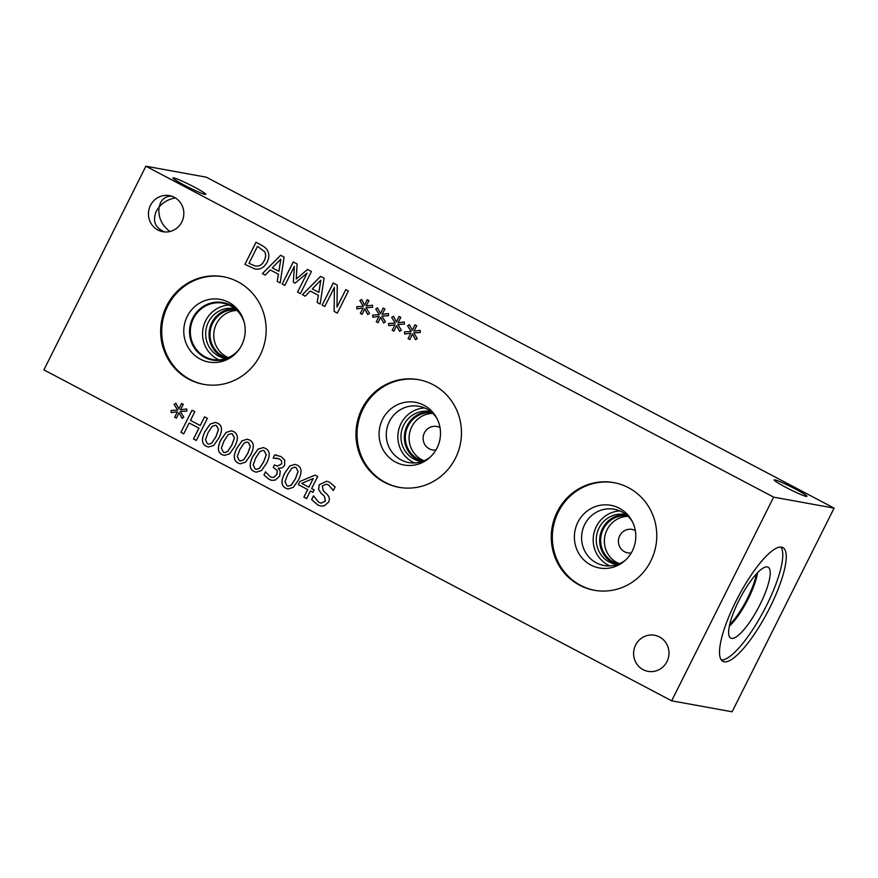 <?xml version="1.0" encoding="UTF-8"?>
<svg xmlns="http://www.w3.org/2000/svg" width="878" height="878" viewBox="0 0 878 878"><rect width="100%" height="100%" fill="white"/><g stroke="black" fill="none" stroke-linecap="round" stroke-linejoin="round"><path stroke-width="1.32" d="M277.294 466.097L281.564 463.979L281.64 460.983L279.413 458.953L273.135 458.086L274.704 454.947L280.916 456.505L284.757 460.116L284.604 465.197C283.056 467.7 280.927 468.665 278.205 468.073L280.236 471.223L279.665 476.095L275.297 480.09L271.774 480.354L269.052 479.377L263.938 474.965L265.507 471.826L270.161 476.721L271.993 477.347L273.991 477.182L276.888 474.35L277.218 470.476L273.212 467.37L274.441 464.912L277.349 466.108L281.618 463.99L281.695 460.994L279.467 458.964L276.076 458.053M273.212 467.37L274.496 464.945M273.991 477.182L276.943 474.361L277.272 470.487L273.267 467.381M272.048 477.358L274.046 477.193M263.938 474.965L265.562 471.848M271.796 480.354L269.107 479.388L263.993 474.976M274.704 454.947L276.768 455.144M273.135 458.086L274.759 454.958M277.097 458.195L276.021 458.042M263.598 461.938L266.21 454.771L264.245 450.842L263.038 450.403L259.921 451.501L255.805 457.855L253.193 464.901L255.169 468.962L256.365 469.379L259.471 468.281L263.598 461.938M256.42 469.39L259.526 468.292L263.652 461.949L266.264 454.782L264.3 450.853L263.038 450.403M256.156 472.199L253.94 471.409C249.319 469.039 248.979 464.012 252.919 456.33L257.956 449.185L263.235 447.582L265.474 448.384C270.062 450.787 270.402 455.814 266.484 463.463L261.446 470.586L256.156 472.199L253.994 471.42C249.374 469.05 249.034 464.023 252.974 456.34L258 449.207L263.268 447.593M247.684 453.553L250.296 446.386L248.331 442.457L247.124 442.018L244.007 443.116L239.892 449.459L237.279 456.516L239.266 460.566L240.451 460.994L243.557 459.885L247.684 453.553M240.506 461.005L243.612 459.896L247.739 453.564L250.351 446.397L248.386 442.468L247.124 442.018M240.243 463.814L238.037 463.024C233.405 460.643 233.065 455.616 237.005 447.945L242.043 440.8L247.322 439.198L249.561 439.999C254.148 442.402 254.488 447.429 250.57 455.067L245.533 462.201L240.243 463.814L238.092 463.035C233.46 460.654 233.12 455.627 237.06 447.956L242.087 440.822L247.355 439.209M231.77 445.157L234.382 438.001L232.418 434.061L231.21 433.633L228.093 434.731L223.978 441.074L221.366 448.12L223.352 452.181L224.538 452.609L227.643 451.501L231.77 445.157M224.592 452.62L227.698 451.511L231.825 445.168L234.437 438.012L232.472 434.072L231.21 433.633M233.647 431.614C238.234 434.017 238.575 439.044 234.656 446.682L229.619 453.816L224.329 455.43L222.123 454.639C217.503 452.258 217.151 447.231 221.091 439.56L226.14 432.404L231.419 430.813L233.647 431.614M224.362 455.43L222.178 454.65C217.546 452.269 217.206 447.242 221.146 439.56L226.173 432.426L231.441 430.813M215.867 436.772L218.468 429.605L216.515 425.676L215.297 425.248L212.18 426.346L208.064 432.689L205.452 439.735L207.438 443.796L208.624 444.224L211.73 443.116L215.867 436.772M208.679 444.235L211.785 443.127L215.911 436.783L218.523 429.616L216.57 425.687L215.297 425.248M217.744 423.218C222.332 425.621 222.661 430.648 218.754 438.298L213.705 445.431L208.415 447.045L206.209 446.243C201.589 443.873 201.249 438.846 205.178 431.164L210.226 424.019L215.505 422.417L217.744 423.218M208.448 447.045L206.264 446.254C201.644 443.884 201.292 438.857 205.232 431.175L210.27 424.041L215.527 422.428M180.308 411.486L183.809 417.204L182.064 418.345L179.024 412.66L176.412 418.137L174.623 417.193L177.422 411.826L171.177 412.627L171.045 410.498L177.63 410.07L174.129 404.352L175.885 403.221L178.903 408.907L181.516 403.441L183.293 404.385L180.473 409.741L186.762 408.972L186.871 411.091L180.308 411.486M180.473 409.741L186.762 408.994M178.903 408.907L181.559 403.474M174.129 404.352L175.907 403.254M177.63 410.07L174.184 404.363M171.045 410.498L177.685 410.081M171.232 412.627L171.1 410.509M177.422 411.826L174.623 417.193M176.423 418.115L174.678 417.204M179.024 412.66L182.097 418.323M207.395 418.334L196.321 440.449L193.5 438.967L198.922 428.135L189.165 422.998L183.743 433.82L180.923 432.327L191.997 410.224L194.817 411.705L190.471 420.375L200.228 425.523L204.574 416.852L207.395 418.334M200.228 425.523L204.618 416.874M180.923 432.327L192.041 410.245M183.754 433.798L180.978 432.338M189.165 422.998L198.922 428.135M193.5 438.967L198.977 428.146M196.332 440.438L193.555 438.967M295.425 478.719L298.026 471.552L296.073 467.623L294.865 467.184L291.737 468.281L287.633 474.625L285.01 481.671L286.996 485.732L288.182 486.16L291.287 485.051L295.425 478.719M288.214 486.171L291.342 485.062L295.48 478.729L298.081 471.563L296.127 467.623L294.865 467.184M297.302 465.164C301.889 467.568 302.219 472.594 298.311 480.233L293.274 487.367L287.973 488.98L285.822 488.201C281.201 485.819 280.861 480.793 284.801 473.121L289.828 465.977L295.085 464.363L297.302 465.164M287.973 488.98L285.767 488.19C281.147 485.808 280.806 480.782 284.746 473.11L289.784 465.966L295.063 464.363M313.194 478.521L301.736 483.405L308.924 487.169L313.248 478.532L308.869 487.158M314.126 489.935L312.93 492.317L310.406 490.989L306.609 498.583L303.876 497.146L307.673 489.551L298.311 484.612L299.87 481.495L315.07 475.097L317.682 476.469L311.602 488.607L314.126 489.935M299.87 481.495L315.103 475.119M298.311 484.612L299.925 481.506M307.673 489.551L298.366 484.623M303.876 497.146L307.728 489.551M306.609 498.572L303.931 497.157M310.406 490.989L312.941 492.306M320.722 506.057L317.715 504.938L311.613 499.549L313.468 495.861L318.78 502.282L321.118 503.149L325.354 501.086L324.443 496.322L321.107 493.293L318.582 489.496L319.263 484.788L326.748 481.221L329.513 482.209L335.1 486.972L333.333 490.484L328.427 484.854L326.462 484.151L322.303 486.017L323.345 490.923L327.11 494.38C329.491 496.838 329.963 499.428 328.526 502.172L324.256 505.849L320.722 506.057L317.77 504.949L311.668 499.56L313.512 495.883M333.135 490.374L328.482 484.865L326.462 484.151M318.582 489.496L319.208 484.777L326.715 481.221M321.107 493.293L318.637 489.507M321.172 503.149L325.409 501.097L324.498 496.333L321.161 493.304M43.9 369.879L671.659 700.809L773.65 497.146L145.891 166.216L43.9 369.879M260.173 355.173A54.699 52.691 100.3 0 1 203.641 384.355A54.699 52.691 100.3 0 1 166.655 305.873A54.699 52.691 100.3 0 1 223.188 276.702A54.699 52.691 100.3 0 1 260.173 355.173M650.785 561.086A54.699 52.691 100.3 0 1 594.252 590.257A54.699 52.691 100.3 0 1 557.256 511.786A54.699 52.691 100.3 0 1 613.788 482.615A54.699 52.691 100.3 0 1 650.785 561.086M455.484 458.129A54.699 52.691 100.3 0 1 398.952 487.312A54.699 52.691 100.3 0 1 361.955 408.83A54.699 52.691 100.3 0 1 418.488 379.658A54.699 52.691 100.3 0 1 455.484 458.129M666.984 661.562A18.339 17.67 100.3 0 1 648.019 671.352A18.339 17.67 100.3 0 1 635.617 645.034A18.339 17.67 100.3 0 1 654.571 635.255A18.339 17.67 100.3 0 1 666.984 661.562M181.823 221.936A18.339 17.67 100.3 0 1 162.858 231.715A18.339 17.67 100.3 0 1 150.456 205.397A18.339 17.67 100.3 0 1 169.41 195.618A18.339 17.67 100.3 0 1 181.823 221.936M413.757 332.872L417.259 338.59L415.514 339.731L412.473 334.057L409.861 339.523L408.083 338.579L410.871 333.212L404.626 334.024L404.495 331.895L411.08 331.467L407.579 325.749L409.335 324.608L412.353 330.304L414.965 324.838L416.754 325.782L413.922 331.127L420.211 330.369L420.321 332.488L413.757 332.872M381.93 316.102L385.431 321.82L383.686 322.961L380.646 317.276L378.045 322.742L376.256 321.798L379.055 316.442L372.81 317.243L372.678 315.114L379.252 314.686L375.751 308.968L377.518 307.838L380.536 313.523L383.137 308.057L384.926 309.001L382.095 314.346L388.383 313.589L388.493 315.707L381.93 316.102M348.401 290.991L337.328 313.106L334.167 311.438L334.331 287.424L324.783 306.488L322.149 305.105L333.223 282.99L337.229 285.109L336.998 307.113L345.767 289.608L348.401 290.991M305.226 296.182L302.372 294.679L320.591 276.34L324.07 278.161L320.141 304.04L317.167 302.482L318.341 295.282L310.241 291.013L305.226 296.182L302.427 294.69L320.635 276.361M267.527 250.581C269.37 253.951 269.25 257.814 267.164 262.16C264.926 266.297 261.94 268.624 258.187 269.14L255.081 269.041L244.907 264.388L255.981 242.273L260.81 244.819C264.519 246.817 266.758 248.737 267.527 250.581M265.255 275.11L262.401 273.607L280.631 255.268L284.099 257.1L280.17 282.979L277.196 281.41L278.37 274.21L270.281 269.941L265.255 275.11L262.456 273.618L280.664 255.289M311.438 271.511L300.364 293.614L297.543 292.133L307.08 273.091L295.063 283.122L293.34 282.222L294.349 266.374L284.812 285.416L282.178 284.033L293.252 261.918L297.104 263.949L296.237 279.05L307.519 269.436L311.438 271.511M366.027 307.717L369.528 313.435L367.783 314.576L364.732 308.891L362.131 314.357L360.342 313.413L363.141 308.046L356.896 308.858L356.764 306.729L363.338 306.301L359.837 300.583L361.604 299.453L364.622 305.138L367.224 299.672L369.012 300.616L366.181 305.961L372.47 305.204L372.579 307.322L366.027 307.717M397.844 324.487L401.345 330.205L399.6 331.346L396.56 325.672L393.959 331.138L392.17 330.194L394.968 324.827L388.713 325.628L388.592 323.499L395.166 323.071L391.665 317.353L393.432 316.223L396.439 321.919L399.051 316.442L400.84 317.386L398.008 322.742L404.297 321.974L404.407 324.092L397.844 324.487M398.008 322.742L404.297 321.996M396.439 321.919L399.095 316.475M391.665 317.353L393.443 316.256M395.166 323.071L391.72 317.364M388.592 323.499L395.221 323.082M388.767 325.628L388.647 323.51M394.968 324.827L392.17 330.194M393.959 331.116L392.225 330.205M396.56 325.672L399.644 331.324M366.181 305.961L372.47 305.215M364.622 305.138L367.278 299.694M359.837 300.583L361.626 299.486M363.338 306.301L359.892 300.594M356.764 306.729L363.393 306.312M356.951 308.847L356.819 306.74M363.141 308.046L360.342 313.413M362.142 314.346L360.397 313.424M364.732 308.891L367.816 314.543M296.237 279.05L307.563 269.458M282.178 284.033L293.307 261.951M284.823 285.405L282.233 284.044M294.349 266.374L293.34 282.222M295.074 283.111L293.395 282.233M307.08 273.091L297.543 292.133M300.375 293.603L297.598 292.144M280.784 259.153L272.312 267.845L278.908 271.302L280.839 259.164L278.853 271.291M270.281 269.941L278.37 274.21M277.196 281.41L278.425 274.221M280.181 282.957L277.25 281.421M264.618 251.712L257.528 246.301L264.618 251.712C266.067 254.214 265.935 257.166 264.234 260.579L264.289 260.59C265.99 257.177 266.122 254.225 264.673 251.723M257.528 246.301L249.001 263.323L255.3 266.045L257.803 266.089C260.437 265.804 262.599 263.971 264.289 260.59M255.3 266.045L257.803 266.089M257.748 266.078C260.382 265.793 262.544 263.96 264.234 260.579M244.907 264.388L256.036 242.295M255.114 269.041L244.962 264.399M320.755 280.225L312.272 288.917L318.879 292.374L320.81 280.236L318.824 292.363M310.241 291.013L318.341 295.282M317.167 302.482L318.396 295.293M320.141 304.029L317.221 302.493M336.998 307.113L345.811 289.63M322.149 305.105L333.267 283.012M324.783 306.477L322.204 305.116M334.331 287.424L334.167 311.438M337.328 313.084L334.222 311.449M382.095 314.346L388.383 313.6M380.536 313.523L383.181 308.079M375.751 308.968L377.529 307.871M379.252 314.686L375.806 308.979M372.678 315.114L379.307 314.697M372.854 317.232L372.733 315.125M379.055 316.442L376.256 321.798M378.045 322.731L376.311 321.809M380.646 317.276L383.73 322.939M413.922 331.127L420.211 330.38M412.353 330.304L415.009 324.86M407.579 325.749L409.357 324.64M411.08 331.467L407.633 325.76M404.495 331.895L411.134 331.478M404.681 334.013L404.549 331.906M410.871 333.212L408.083 338.579M409.872 339.512L408.138 338.59M412.473 334.057L415.546 339.709M164.812 231.957C155.154 228.093 152.311 221.19 156.262 211.236L159.094 206.967C157.963 216.987 161.552 225.174 169.849 231.529M173.657 177.872A18.339 1.438 -153.4 0 1 192.117 185.938A18.339 1.438 -153.4 0 1 205.748 194.356A18.339 1.438 -153.4 0 1 188.704 187.42A18.339 1.438 -153.4 0 1 172.944 177.927A18.339 1.438 -153.4 0 1 173.657 177.872M175.424 197.945C168.861 199.043 163.418 202.05 159.094 206.967L160.487 202.796C162.891 198.307 166.557 196.079 171.484 196.134M774.857 479.871A18.339 1.438 -153.4 0 1 793.306 487.938A18.339 1.438 -153.4 0 1 806.937 496.355A18.339 1.438 -153.4 0 1 789.893 489.419A18.339 1.438 -153.4 0 1 774.133 479.926A18.339 1.438 -153.4 0 1 774.857 479.871M432.777 413.384A24.474 23.574 -79.7 0 0 411.76 426.807A24.474 23.574 -79.7 0 0 424.173 460.752M440.021 427.608A11.93 11.48 -79.7 0 0 425.139 445.069A11.93 11.48 -79.7 0 0 435.949 449.986M423.525 461.027A24.474 23.574 100.3 0 1 408.018 426.126A24.474 23.574 100.3 0 1 432.261 412.901M628.077 516.341A24.474 23.574 -79.7 0 0 607.06 529.763A24.474 23.574 -79.7 0 0 619.473 563.709M635.321 530.553A11.93 11.48 -79.7 0 0 620.439 548.026A11.93 11.48 -79.7 0 0 631.26 552.942M618.825 563.983A24.474 23.574 100.3 0 1 603.318 529.083A24.474 23.574 100.3 0 1 627.561 515.858M431.032 411.848A25.396 24.452 -79.7 0 0 407.129 425.698A25.396 24.452 -79.7 0 0 422.011 461.587M424.634 407.985A28.59 27.536 -79.7 0 0 400.994 423.635A28.59 27.536 -79.7 0 0 414.657 462.947M430.868 411.716A25.396 24.452 -79.7 0 0 429.968 411.53A25.396 24.452 -79.7 0 0 403.726 425.073A25.396 24.452 -79.7 0 0 420.902 461.499A25.396 24.452 -79.7 0 0 421.802 461.652M430.121 457.251A28.59 27.536 100.3 0 1 408.742 462.552A28.59 27.536 100.3 0 1 389.415 421.528A28.59 27.536 100.3 0 1 418.96 406.284A28.59 27.536 100.3 0 1 437.112 418.751M626.343 514.804A25.396 24.452 -79.7 0 0 602.429 528.644A25.396 24.452 -79.7 0 0 617.311 564.543M619.934 510.941A28.59 27.536 -79.7 0 0 596.305 526.591A28.59 27.536 -79.7 0 0 609.958 565.904M626.179 514.673A25.396 24.452 -79.7 0 0 625.279 514.486A25.396 24.452 -79.7 0 0 599.037 528.029A25.396 24.452 -79.7 0 0 616.202 564.455A25.396 24.452 -79.7 0 0 617.113 564.609M625.421 560.208A28.59 27.536 100.3 0 1 604.053 565.509A28.59 27.536 100.3 0 1 584.715 524.484A28.59 27.536 100.3 0 1 614.26 509.24A28.59 27.536 100.3 0 1 632.412 521.708M415.481 402.333A31.86 30.686 -79.7 0 0 382.556 419.322A31.86 30.686 -79.7 0 0 404.099 465.022A31.86 30.686 -79.7 0 0 439.977 439.154A31.86 30.686 -79.7 0 0 415.481 402.333A31.86 30.686 -79.7 0 0 382.556 419.322A31.86 30.686 -79.7 0 0 404.099 465.022M577.867 522.278A31.86 30.686 -79.7 0 0 599.4 567.978A31.86 30.686 -79.7 0 0 635.277 542.11A31.86 30.686 -79.7 0 0 610.781 505.289A31.86 30.686 -79.7 0 0 577.867 522.278M419.025 379.757A54.699 52.691 -79.7 0 0 363.031 409.027A54.699 52.691 -79.7 0 0 399.479 487.4M614.326 482.713A54.699 52.691 -79.7 0 0 558.331 511.984A54.699 52.691 -79.7 0 0 594.79 590.356M610.781 505.289A31.86 30.686 -79.7 0 0 577.856 522.278A31.86 30.686 -79.7 0 0 599.4 567.978M236.961 310.439A24.474 23.574 -79.7 0 0 216.438 323.839A24.474 23.574 -79.7 0 0 228.39 357.609M227.643 357.928A24.474 23.574 100.3 0 1 212.706 323.17A24.474 23.574 100.3 0 1 236.369 309.879M235.183 308.847A25.396 24.452 -79.7 0 0 211.817 322.731A25.396 24.452 -79.7 0 0 226.173 358.476M228.993 305.05A28.59 27.536 -79.7 0 0 205.693 320.679A28.59 27.536 -79.7 0 0 219.05 359.859M234.898 308.617A25.396 24.452 -79.7 0 0 234.667 308.573A25.396 24.452 -79.7 0 0 208.426 322.116A25.396 24.452 -79.7 0 0 225.602 358.542A25.396 24.452 -79.7 0 0 225.833 358.586M239.771 348.445A28.59 27.536 100.3 0 1 212.805 359.475A28.59 27.536 100.3 0 1 193.467 318.462A28.59 27.536 100.3 0 1 223.012 303.206A28.59 27.536 100.3 0 1 244.391 323.016M204.179 384.443A54.699 52.691 100.3 0 1 167.72 306.071A54.699 52.691 100.3 0 1 223.725 276.8M241.713 345.076A31.86 30.686 100.3 0 1 233.778 355.217A31.86 30.686 100.3 0 1 195.015 355.601A31.86 30.686 100.3 0 1 187.255 316.365A31.86 30.686 100.3 0 1 213.903 298.915A31.86 30.686 100.3 0 1 241.154 314.565A31.86 30.686 100.3 0 1 241.713 345.076M234.624 354.482A29.248 28.162 100.3 0 1 199.46 353.801A29.248 28.162 100.3 0 1 192.732 318.132A29.248 28.162 100.3 0 1 216.679 302.142A29.248 28.162 100.3 0 1 241.68 315.553M756.386 573.949A36.689 9.438 -62.2 0 1 729.684 624.598M780.926 547.071A64.303 16.539 -62.2 0 1 766.428 605.732A64.303 16.539 -62.2 0 1 721.376 660.036M735.863 601.375A64.303 16.539 -62.2 0 1 782.869 547.587A64.303 16.539 -62.2 0 1 769.896 607.554A64.303 16.539 -62.2 0 1 722.901 661.343A64.303 16.539 -62.2 0 1 735.863 601.375M760.03 604.569A40.081 10.316 -62.2 0 1 730.244 637.768A40.081 10.316 -62.2 0 1 738.815 600.717A40.081 10.316 -62.2 0 1 767.559 566.968A40.081 10.316 -62.2 0 1 760.03 604.569M757.516 572.752A37.337 9.603 -62.2 0 1 748.308 598.642A37.337 9.603 -62.2 0 1 729.333 626.201M757.44 572.829A37.337 9.603 -62.2 0 1 748.254 598.609A37.337 9.603 -62.2 0 1 729.355 626.102M671.659 700.809L732.109 711.784L834.1 508.121L206.341 177.191L145.891 166.216M834.1 508.121L773.65 497.146"/></g></svg>

